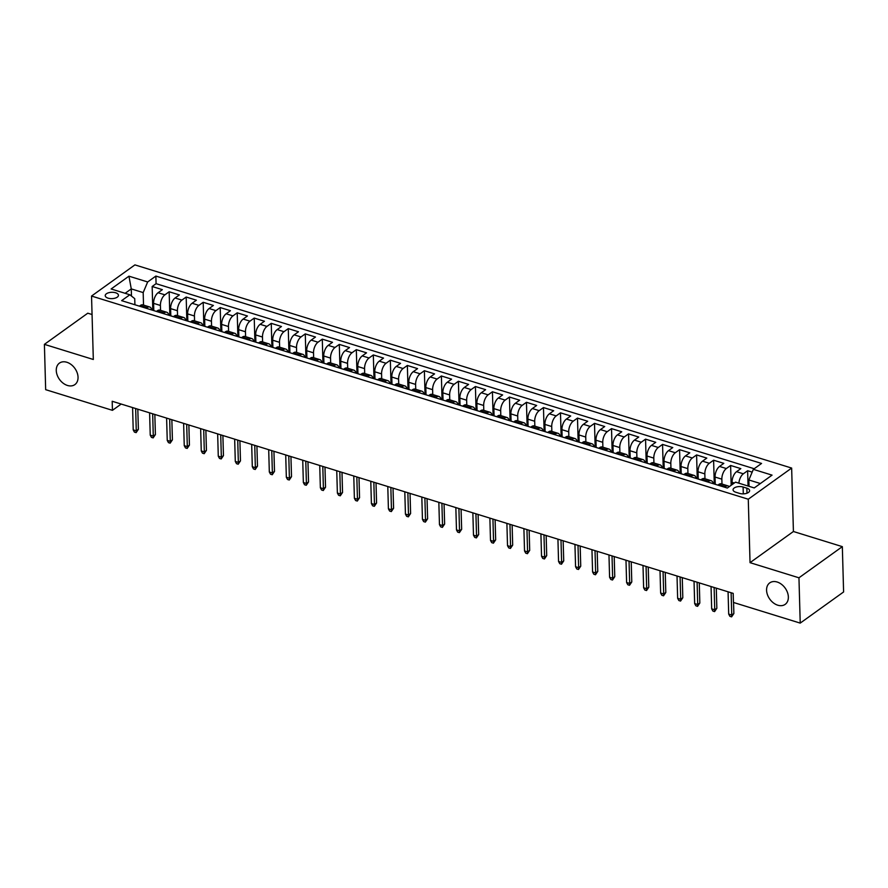 <?xml version="1.0" encoding="UTF-8"?>
<svg xmlns="http://www.w3.org/2000/svg" width="888" height="888" viewBox="0 0 888 888"><rect width="100%" height="100%" fill="white"/><g stroke="black" fill="none" stroke-linecap="round" stroke-linejoin="round"><path stroke-width="1.33" d="M78.044 377.222A13.231 9.468 54.3 0 1 74.87 384.604A13.231 9.468 54.3 0 1 63.137 383.183A13.231 9.468 54.3 0 1 56.266 370.485A13.231 9.468 54.3 0 1 59.429 363.114A13.231 9.468 54.3 0 1 71.162 364.535A13.231 9.468 54.3 0 1 78.044 377.222M788.355 596.98A13.231 9.468 54.3 0 1 785.192 604.351A13.231 9.468 54.3 0 1 773.459 602.93A13.231 9.468 54.3 0 1 766.577 590.243A13.231 9.468 54.3 0 1 769.752 582.872A13.231 9.468 54.3 0 1 781.484 584.293A13.231 9.468 54.3 0 1 788.355 596.98M108.081 298.157A6.616 3.175 -1.6 0 0 114.952 298.19A6.616 3.175 -1.6 0 0 118.448 295.271A6.616 3.175 -1.6 0 0 115.584 292.763A6.616 3.175 -1.6 0 0 108.725 292.729A6.616 3.175 -1.6 0 0 105.228 295.649A6.616 3.175 -1.6 0 0 108.081 298.157M92.063 314.519L87.779 313.198L44.4 344.355L45.665 389.666L112.443 410.334L121.19 404.051M791.652 468.065L134.921 264.89L91.542 296.048L748.273 499.223L791.652 468.065L793.417 531.501L750.038 562.659L798.956 577.799L842.335 546.642L793.417 531.501M842.335 546.642L843.6 591.952L800.221 623.11L798.956 577.799M752.169 472.127L747.629 470.729L748.062 486.025M732.123 484.593L732.056 482.317A8.27 4.196 -72.8 0 1 736.552 471.695L740.825 468.62L730.613 465.467L731.168 485.281M715.251 484.304L715.051 477.056A8.27 4.196 107.2 0 1 719.535 466.433L723.809 463.358L713.608 460.206L714.274 484.004M698.234 479.043L698.035 471.783A8.27 4.196 107.2 0 1 702.519 461.172L706.804 458.097L696.592 454.934L697.258 478.743M681.218 473.781L681.018 466.522A8.27 4.196 107.2 0 1 685.503 455.91L689.787 452.836L679.575 449.672L680.241 473.482M664.213 468.52L664.002 461.261A8.27 4.196 107.2 0 1 668.498 450.638L672.771 447.574L662.559 444.411L663.225 468.209M647.197 463.259L646.997 455.999A8.27 4.196 107.2 0 1 651.481 445.376L655.755 442.302L645.554 439.149L646.22 462.948M630.18 457.986L629.981 450.738A8.27 4.196 107.2 0 1 634.465 440.115L638.75 437.04L628.538 433.888L629.204 457.686M613.164 452.725L612.964 445.465A8.27 4.196 107.2 0 1 617.449 434.854L621.733 431.779L611.521 428.615L612.187 452.425M596.159 447.463L595.948 440.204A8.27 4.196 107.2 0 1 600.443 429.592L604.717 426.518L594.505 423.354L595.171 447.164M579.143 442.202L578.943 434.942A8.27 4.196 107.2 0 1 583.427 424.32L587.701 421.256L577.5 418.093L578.166 441.891M562.126 436.94L561.926 429.681A8.27 4.196 107.2 0 1 566.411 419.058L570.695 415.984L560.483 412.831L561.149 436.63M545.11 431.668L544.91 424.42A8.27 4.196 107.2 0 1 549.394 413.797L553.679 410.722L543.467 407.57L544.133 431.368M528.094 426.406L527.894 419.158A8.27 4.196 107.2 0 1 532.378 408.536L536.663 405.461L526.451 402.297L527.117 426.107M511.088 421.145L510.878 413.886A8.27 4.196 107.2 0 1 515.373 403.274L519.647 400.199L509.446 397.036L510.101 420.845M494.072 415.884L493.872 408.624A8.27 4.196 107.2 0 1 498.357 398.002L502.63 394.938L492.429 391.775L493.095 415.584M477.056 410.622L476.856 403.363A8.27 4.196 107.2 0 1 481.34 392.74L485.625 389.666L475.413 386.513L476.079 410.312M460.04 405.35L459.84 398.101A8.27 4.196 107.2 0 1 464.324 387.479L468.609 384.404L458.397 381.252L459.063 405.05M443.034 400.088L442.823 392.84A8.27 4.196 107.2 0 1 447.319 382.217L451.592 379.143L441.392 375.979L442.046 399.789M426.018 394.827L425.818 387.568A8.27 4.196 107.2 0 1 430.303 376.956L434.576 373.881L424.375 370.718L425.041 394.527M409.002 389.566L408.802 382.306A8.27 4.196 107.2 0 1 413.286 371.684L417.571 368.62L407.359 365.456L408.025 389.266M391.985 384.304L391.786 377.045A8.27 4.196 107.2 0 1 396.27 366.422L400.555 363.347L390.343 360.195L391.009 383.993M374.98 379.032L374.769 371.783A8.27 4.196 107.2 0 1 379.265 361.161L383.538 358.086L373.326 354.934L373.992 378.732M357.964 373.77L357.764 366.522A8.27 4.196 107.2 0 1 362.249 355.899L366.522 352.825L356.321 349.661L356.987 373.471M340.948 368.509L340.748 361.25A8.27 4.196 107.2 0 1 345.232 350.638L349.517 347.563L339.305 344.4L339.971 368.209M323.931 363.248L323.731 355.988A8.27 4.196 107.2 0 1 328.216 345.377L332.501 342.302L322.289 339.138L322.954 362.948M306.926 357.986L306.715 350.727A8.27 4.196 107.2 0 1 311.211 340.104L315.484 337.029L305.272 333.877L305.938 357.675M289.91 352.714L289.71 345.465A8.27 4.196 107.2 0 1 294.194 334.843L298.468 331.768L288.267 328.616L288.933 352.414M272.894 347.452L272.694 340.204A8.27 4.196 107.2 0 1 277.178 329.581L281.463 326.507L271.251 323.343L271.917 347.153M255.877 342.191L255.677 334.931A8.27 4.196 107.2 0 1 260.162 324.32L264.446 321.245L254.234 318.082L254.9 341.891M238.872 336.929L238.661 329.67A8.27 4.196 107.2 0 1 243.157 319.058L247.43 315.984L237.218 312.82L237.884 336.63M221.856 331.668L221.656 324.409A8.27 4.196 107.2 0 1 226.14 313.786L230.414 310.711L220.213 307.559L220.868 331.357M204.839 326.396L204.64 319.147A8.27 4.196 107.2 0 1 209.124 308.524L213.398 305.45L203.197 302.297L203.863 326.096M187.823 321.134L187.623 313.886A8.27 4.196 107.2 0 1 192.108 303.263L196.392 300.188L186.18 297.036L186.846 320.834M170.807 315.873L170.607 308.613A8.27 4.196 107.2 0 1 175.091 298.002L179.376 294.927L169.164 291.764L169.83 315.573M800.221 623.11L733.444 602.453L733.188 593.384L112.188 401.265L112.443 410.334M746.852 488.178L743.101 487.024A6.405 3.075 -1.6 0 0 736.452 486.979A6.405 3.075 -1.6 0 0 733.066 489.81A6.405 3.075 -1.6 0 0 735.83 492.241L739.582 493.406A6.405 3.075 -1.6 0 0 746.231 493.439A6.405 3.075 -1.6 0 0 749.616 490.609A6.405 3.075 -1.6 0 0 746.852 488.178L746.986 493.195M134.909 304.762L134.732 298.646L129.837 294.761L121.634 300.655L727.316 488.045L735.53 482.151L754.245 487.934L772.061 475.136L753.346 469.352L761.56 463.447L155.866 276.068L147.663 281.962L143.179 292.585L131.269 288.9L125.13 293.306M129.837 294.761L111.122 288.977L128.949 276.179L147.663 281.962M160.539 310.345L160.406 305.461A8.27 4.196 -72.8 0 1 164.891 294.838L169.164 291.764M153.802 310.611L153.591 303.352L160.406 305.461M177.556 315.606L177.411 310.722A8.27 4.196 -72.8 0 1 181.907 300.1L186.18 297.036M194.561 320.868L194.428 315.984A8.27 4.196 -72.8 0 1 198.912 305.372L203.197 302.297M211.577 326.129L211.444 321.245A8.27 4.196 -72.8 0 1 215.928 310.634L220.213 307.559M228.593 331.402L228.46 326.518A8.27 4.196 -72.8 0 1 232.945 315.895L237.218 312.82M245.61 336.663L245.465 331.779A8.27 4.196 -72.8 0 1 249.961 321.156L254.234 318.082M262.615 341.924L262.482 337.04A8.27 4.196 -72.8 0 1 266.966 326.418L271.251 323.343M279.631 347.186L279.498 342.302A8.27 4.196 -72.8 0 1 283.982 331.69L288.267 328.616M296.648 352.447L296.514 347.563A8.27 4.196 -72.8 0 1 300.999 336.952L305.272 333.877M313.664 357.72L313.519 352.836A8.27 4.196 -72.8 0 1 318.015 342.213L322.289 339.138M330.669 362.981L330.536 358.097A8.27 4.196 -72.8 0 1 335.02 347.474L339.305 344.4M347.685 368.243L347.552 363.359A8.27 4.196 -72.8 0 1 352.036 352.736L356.321 349.661M364.702 373.504L364.568 368.62A8.27 4.196 -72.8 0 1 369.053 358.008L373.326 354.934M381.718 378.765L381.574 373.881A8.27 4.196 -72.8 0 1 386.069 363.27L390.343 360.195M398.734 384.027L398.59 379.154A8.27 4.196 -72.8 0 1 403.074 368.531L407.359 365.456M415.739 389.299L415.606 384.415A8.27 4.196 -72.8 0 1 420.091 373.793L424.375 370.718M432.756 394.561L432.623 389.677A8.27 4.196 -72.8 0 1 437.107 379.054L441.392 375.979M449.772 399.822L449.639 394.938A8.27 4.196 -72.8 0 1 454.123 384.326L458.397 381.252M466.788 405.083L466.644 400.199A8.27 4.196 -72.8 0 1 471.14 389.588L475.413 386.513M483.794 410.345L483.66 405.472A8.27 4.196 -72.8 0 1 488.145 394.849L492.429 391.775M500.81 415.617L500.677 410.733A8.27 4.196 -72.8 0 1 505.161 400.111L509.446 397.036M517.826 420.879L517.693 415.995A8.27 4.196 -72.8 0 1 522.177 405.372L526.451 402.297M534.842 426.14L534.698 421.256A8.27 4.196 -72.8 0 1 539.194 410.645L543.467 407.57M551.848 431.401L551.714 426.518A8.27 4.196 -72.8 0 1 556.199 415.906L560.483 412.831M568.864 436.663L568.731 431.79A8.27 4.196 -72.8 0 1 573.215 421.167L577.5 418.093M585.88 441.935L585.747 437.051A8.27 4.196 -72.8 0 1 590.231 426.429L594.505 423.354M602.897 447.197L602.752 442.313A8.27 4.196 -72.8 0 1 607.248 431.69L611.521 428.615M619.902 452.458L619.769 447.574A8.27 4.196 -72.8 0 1 624.253 436.963L628.538 433.888M636.918 457.72L636.785 452.836A8.27 4.196 -72.8 0 1 641.269 442.224L645.554 439.149M653.934 462.981L653.801 458.108A8.27 4.196 -72.8 0 1 658.285 447.485L662.559 444.411M670.951 468.254L670.806 463.37A8.27 4.196 -72.8 0 1 675.302 452.747L679.575 449.672M687.956 473.515L687.823 468.631A8.27 4.196 -72.8 0 1 692.307 458.008L696.592 454.934M704.972 478.776L704.839 473.892A8.27 4.196 -72.8 0 1 709.323 463.281L713.608 460.206M721.988 484.038L721.855 479.154A8.27 4.196 -72.8 0 1 726.34 468.542L730.613 465.467M738.894 483.194A8.27 4.196 -72.8 0 1 743.356 473.804L747.629 470.729M754.212 468.731L156.077 283.683L152.159 286.502L152.814 310.312M153.591 303.352A8.27 4.196 107.2 0 1 158.086 292.74L162.36 289.666L152.159 286.502M717.859 485.114L718.725 484.493A8.27 4.196 -72.8 0 1 721.378 483.849L728.182 485.958A8.27 4.196 -72.8 0 1 729.248 486.657M724.675 487.223L725.529 486.602A8.27 4.196 -72.8 0 1 728.182 485.958M707.658 481.962L708.524 481.34A8.27 4.196 -72.8 0 1 711.166 480.697A8.27 4.196 -72.8 0 1 713.253 483.694M711.166 480.697L704.362 478.588A8.27 4.196 107.2 0 0 701.709 479.231L700.854 479.853M690.642 476.701L691.508 476.079A8.27 4.196 -72.8 0 1 694.15 475.424A8.27 4.196 -72.8 0 1 696.236 478.421M694.15 475.424L687.345 473.326A8.27 4.196 107.2 0 0 684.704 473.97L683.838 474.592M673.626 471.428L674.492 470.807A8.27 4.196 -72.8 0 1 677.133 470.163A8.27 4.196 -72.8 0 1 679.22 473.16M677.133 470.163L670.329 468.054A8.27 4.196 107.2 0 0 667.687 468.709L666.821 469.33M656.62 466.167L657.475 465.545A8.27 4.196 -72.8 0 1 660.128 464.901A8.27 4.196 -72.8 0 1 662.204 467.898M660.128 464.901L653.324 462.792A8.27 4.196 107.2 0 0 650.671 463.447L649.805 464.058M639.604 460.905L640.459 460.284A8.27 4.196 -72.8 0 1 643.112 459.64A8.27 4.196 -72.8 0 1 645.199 462.637M643.112 459.64L636.308 457.531A8.27 4.196 107.2 0 0 633.655 458.175L632.8 458.796M622.588 455.644L623.454 455.022A8.27 4.196 -72.8 0 1 626.096 454.379A8.27 4.196 -72.8 0 1 628.182 457.376M626.096 454.379L619.291 452.27A8.27 4.196 107.2 0 0 616.649 452.913L615.784 453.535M605.572 450.383L606.437 449.761A8.27 4.196 -72.8 0 1 609.079 449.106A8.27 4.196 -72.8 0 1 611.166 452.103M609.079 449.106L602.275 447.008A8.27 4.196 107.2 0 0 599.633 447.652L598.767 448.274M588.555 445.11L589.421 444.5A8.27 4.196 -72.8 0 1 592.074 443.845A8.27 4.196 -72.8 0 1 594.15 446.842M592.074 443.845L585.259 441.736A8.27 4.196 107.2 0 0 582.617 442.391L581.751 443.012M571.55 439.849L572.405 439.227A8.27 4.196 -72.8 0 1 575.058 438.583A8.27 4.196 -72.8 0 1 577.133 441.58M575.058 438.583L568.253 436.474A8.27 4.196 107.2 0 0 565.601 437.129L564.746 437.74M554.534 434.587L555.4 433.966A8.27 4.196 -72.8 0 1 558.041 433.322A8.27 4.196 -72.8 0 1 560.128 436.319M558.041 433.322L551.237 431.213A8.27 4.196 107.2 0 0 548.595 431.857L547.73 432.478M537.518 429.326L538.383 428.704A8.27 4.196 -72.8 0 1 541.025 428.06A8.27 4.196 -72.8 0 1 543.112 431.057M541.025 428.06L534.221 425.951A8.27 4.196 107.2 0 0 531.579 426.595L530.713 427.217M520.501 424.064L521.367 423.443A8.27 4.196 -72.8 0 1 524.02 422.788A8.27 4.196 -72.8 0 1 526.096 425.785M524.02 422.788L517.205 420.69A8.27 4.196 107.2 0 0 514.563 421.334L513.697 421.955M503.496 418.792L504.351 418.181A8.27 4.196 -72.8 0 1 507.004 417.526A8.27 4.196 -72.8 0 1 509.079 420.524M507.004 417.526L500.199 415.429A8.27 4.196 107.2 0 0 497.546 416.072L496.692 416.694M486.48 413.531L487.346 412.909A8.27 4.196 -72.8 0 1 489.987 412.265A8.27 4.196 -72.8 0 1 492.074 415.262M489.987 412.265L483.183 410.156A8.27 4.196 107.2 0 0 480.541 410.811L479.675 411.422M469.463 408.269L470.329 407.648A8.27 4.196 -72.8 0 1 472.971 407.004A8.27 4.196 -72.8 0 1 475.058 410.001M472.971 407.004L466.167 404.895A8.27 4.196 107.2 0 0 463.525 405.539L462.659 406.16M452.447 403.008L453.313 402.386A8.27 4.196 -72.8 0 1 455.955 401.742A8.27 4.196 -72.8 0 1 458.042 404.739M455.955 401.742L449.15 399.633A8.27 4.196 107.2 0 0 446.509 400.277L445.643 400.899M435.442 397.746L436.297 397.125A8.27 4.196 -72.8 0 1 438.95 396.47A8.27 4.196 -72.8 0 1 441.025 399.467M438.95 396.47L432.145 394.372A8.27 4.196 107.2 0 0 429.492 395.016L428.627 395.637M418.426 392.474L419.291 391.863A8.27 4.196 -72.8 0 1 421.933 391.208A8.27 4.196 -72.8 0 1 424.02 394.205M421.933 391.208L415.129 389.111A8.27 4.196 107.2 0 0 412.476 389.754L411.621 390.376M401.409 387.212L402.275 386.591A8.27 4.196 -72.8 0 1 404.917 385.947A8.27 4.196 -72.8 0 1 407.004 388.944M404.917 385.947L398.113 383.838A8.27 4.196 107.2 0 0 395.471 384.493L394.605 385.115M384.393 381.951L385.259 381.329A8.27 4.196 -72.8 0 1 387.901 380.686A8.27 4.196 -72.8 0 1 389.987 383.683M387.901 380.686L381.096 378.577A8.27 4.196 107.2 0 0 378.454 379.22L377.589 379.842M367.388 376.69L368.243 376.068A8.27 4.196 -72.8 0 1 370.895 375.424A8.27 4.196 -72.8 0 1 372.971 378.421M370.895 375.424L364.091 373.315A8.27 4.196 107.2 0 0 361.438 373.959L360.572 374.581M350.372 371.428L351.237 370.807A8.27 4.196 -72.8 0 1 353.879 370.152A8.27 4.196 -72.8 0 1 355.966 373.149M353.879 370.152L347.075 368.054A8.27 4.196 107.2 0 0 344.422 368.698L343.567 369.319M333.355 366.156L334.221 365.545A8.27 4.196 -72.8 0 1 336.863 364.89A8.27 4.196 -72.8 0 1 338.95 367.887M336.863 364.89L330.059 362.792A8.27 4.196 107.2 0 0 327.417 363.436L326.551 364.058M316.339 360.894L317.205 360.273A8.27 4.196 -72.8 0 1 319.846 359.629A8.27 4.196 -72.8 0 1 321.933 362.626M319.846 359.629L313.042 357.52A8.27 4.196 107.2 0 0 310.4 358.175L309.535 358.796M299.323 355.633L300.188 355.011A8.27 4.196 -72.8 0 1 302.841 354.368A8.27 4.196 -72.8 0 1 304.917 357.365M302.841 354.368L296.037 352.259A8.27 4.196 107.2 0 0 293.384 352.913L292.518 353.524M282.317 350.372L283.172 349.75A8.27 4.196 -72.8 0 1 285.825 349.106A8.27 4.196 -72.8 0 1 287.901 352.103M285.825 349.106L279.021 346.997A8.27 4.196 107.2 0 0 276.368 347.641L275.513 348.263M265.301 345.11L266.167 344.489A8.27 4.196 -72.8 0 1 268.809 343.834A8.27 4.196 -72.8 0 1 270.896 346.831M268.809 343.834L262.004 341.736A8.27 4.196 107.2 0 0 259.363 342.38L258.497 343.001M248.285 339.838L249.151 339.227A8.27 4.196 -72.8 0 1 251.792 338.572A8.27 4.196 -72.8 0 1 253.879 341.569M251.792 338.572L244.988 336.474A8.27 4.196 107.2 0 0 242.346 337.118L241.481 337.74M231.269 334.576L232.134 333.955A8.27 4.196 -72.8 0 1 234.787 333.311A8.27 4.196 -72.8 0 1 236.863 336.308M234.787 333.311L227.972 331.202A8.27 4.196 107.2 0 0 225.33 331.857L224.464 332.478M214.263 329.315L215.118 328.693A8.27 4.196 -72.8 0 1 217.771 328.049A8.27 4.196 -72.8 0 1 219.847 331.046M217.771 328.049L210.967 325.94A8.27 4.196 107.2 0 0 208.314 326.595L207.459 327.206M197.247 324.053L198.113 323.432A8.27 4.196 -72.8 0 1 200.755 322.788A8.27 4.196 -72.8 0 1 202.841 325.785M200.755 322.788L193.95 320.679A8.27 4.196 107.2 0 0 191.309 321.323L190.443 321.944M180.231 318.792L181.097 318.17A8.27 4.196 -72.8 0 1 183.738 317.516A8.27 4.196 -72.8 0 1 185.825 320.513M183.738 317.516L176.934 315.418A8.27 4.196 107.2 0 0 174.292 316.061L173.426 316.683M163.214 313.519L164.08 312.909A8.27 4.196 -72.8 0 1 166.733 312.254A8.27 4.196 -72.8 0 1 168.809 315.251M166.733 312.254L159.918 310.156A8.27 4.196 107.2 0 0 157.276 310.8L156.41 311.422M146.209 308.258L147.064 307.637A8.27 4.196 -72.8 0 1 149.717 306.993A8.27 4.196 -72.8 0 1 151.793 309.99M149.717 306.993L142.913 304.884A8.27 4.196 107.2 0 0 140.26 305.539L139.405 306.16M760.383 483.527L748.862 479.964L753.346 469.352M749.039 486.324L748.862 479.964M44.4 344.355L93.318 359.485L91.542 296.048M750.038 562.659L748.273 499.223M131.468 296.048L131.269 288.9L128.949 276.179M143.523 305.084L143.179 292.585M156.077 283.683L155.866 276.068M731.124 592.751L731.756 615.051L733.865 613.541L731.601 616.86L731.756 615.051L728.693 614.108L728.071 591.808M733.865 613.541L733.555 602.486M731.601 616.86L729.903 616.339L728.693 614.108M714.119 587.49L714.74 609.79L716.849 608.269L714.596 611.599L714.74 609.79L711.677 608.846L711.055 586.535M716.849 608.269L716.283 588.156M714.596 611.599L712.886 611.066L711.677 608.846M697.102 582.228L697.724 604.528L699.833 603.008L697.58 606.338L697.724 604.528L694.66 603.574L694.039 581.274M699.833 603.008L699.278 582.894M697.58 606.338L695.881 605.805L694.66 603.574M680.086 576.956L680.708 599.267L682.817 597.746L680.563 601.076L680.708 599.267L677.644 598.312L677.022 576.012M682.817 597.746L682.262 577.633M680.563 601.076L678.865 600.543L677.644 598.312M663.07 571.694L663.702 593.994L665.811 592.485L663.547 595.804L663.702 593.994L660.639 593.051L660.017 570.751M665.811 592.485L665.245 572.371M663.547 595.804L661.849 595.282L660.639 593.051M646.064 566.433L646.686 588.733L648.795 587.223L646.542 590.542L646.686 588.733L643.622 587.789L643.001 565.49M648.795 587.223L648.229 567.099M646.542 590.542L644.832 590.02L643.622 587.789M629.048 561.172L629.67 583.471L631.779 581.951L629.525 585.281L629.67 583.471L626.606 582.528L625.985 560.217M631.779 581.951L631.224 561.838M629.525 585.281L627.827 584.759L626.606 582.528M612.032 555.91L612.653 578.21L614.762 576.689L612.509 580.019L612.653 578.21L609.59 577.255L608.968 554.956M614.762 576.689L614.207 556.576M612.509 580.019L610.811 579.487L609.59 577.255M595.015 550.638L595.648 572.949L597.757 571.428L595.493 574.758L595.648 572.949L592.585 571.994L591.952 549.694M597.757 571.428L597.191 551.315M595.493 574.758L593.795 574.225L592.585 571.994M578.01 545.376L578.632 567.676L580.741 566.167L578.488 569.486L578.632 567.676L575.568 566.733L574.947 544.433M580.741 566.167L580.175 546.053M578.488 569.486L576.778 568.964L575.568 566.733M560.994 540.115L561.616 562.415L563.725 560.905L561.471 564.224L561.616 562.415L558.552 561.471L557.93 539.171M563.725 560.905L563.159 540.781M561.471 564.224L559.773 563.702L558.552 561.471M543.978 534.854L544.599 557.153L546.708 555.633L544.455 558.963L544.599 557.153L541.536 556.21L540.914 533.899M546.708 555.633L546.153 535.519M544.455 558.963L542.757 558.441L541.536 556.21M526.961 529.592L527.583 551.892L529.703 550.371L527.439 553.701L527.583 551.892L524.531 550.937L523.898 528.638M529.703 550.371L529.137 530.258M527.439 553.701L525.74 553.169L524.531 550.937M509.956 524.32L510.578 546.631L512.687 545.11L510.434 548.44L510.578 546.631L507.514 545.676L506.893 523.376M512.687 545.11L512.121 524.997M510.434 548.44L508.724 547.907L507.514 545.676M492.94 519.058L493.562 541.358L495.671 539.849L493.417 543.167L493.562 541.358L490.498 540.415L489.876 518.115M495.671 539.849L495.104 519.735M493.417 543.167L491.719 542.646L490.498 540.415M475.924 513.797L476.545 536.097L478.654 534.587L476.401 537.906L476.545 536.097L473.482 535.153L472.86 512.853M478.654 534.587L478.099 514.474M476.401 537.906L474.703 537.384L473.482 535.153M458.907 508.535L459.529 530.835L461.649 529.315L459.385 532.645L459.529 530.835L456.476 529.892L455.844 507.581M461.649 529.315L461.083 509.201M459.385 532.645L457.686 532.123L456.476 529.892M441.902 503.274L442.524 525.574L444.633 524.053L442.379 527.383L442.524 525.574L439.46 524.619L438.839 502.319M444.633 524.053L444.067 503.94M442.379 527.383L440.67 526.85L439.46 524.619M424.886 498.002L425.507 520.312L427.616 518.792L425.363 522.122L425.507 520.312L422.444 519.358L421.822 497.058M427.616 518.792L427.05 498.679M425.363 522.122L423.654 521.589L422.444 519.358M407.87 492.74L408.491 515.04L410.6 513.53L408.347 516.849L408.491 515.04L405.428 514.096L404.806 491.797M410.6 513.53L410.045 493.417M408.347 516.849L406.649 516.328L405.428 514.096M390.853 487.479L391.475 509.779L393.584 508.269L391.331 511.588L391.475 509.779L388.411 508.835L387.79 486.535M393.584 508.269L393.029 488.156M391.331 511.588L389.632 511.066L388.411 508.835M373.837 482.217L374.47 504.517L376.579 502.997L374.314 506.327L374.47 504.517L371.406 503.574L370.784 481.263M376.579 502.997L376.013 482.883M374.314 506.327L372.616 505.805L371.406 503.574M356.832 476.956L357.453 499.256L359.562 497.735L357.309 501.065L357.453 499.256L354.39 498.301L353.768 476.001M359.562 497.735L358.996 477.622M357.309 501.065L355.6 500.532L354.39 498.301M339.815 471.683L340.437 493.994L342.546 492.474L340.293 495.804L340.437 493.994L337.373 493.04L336.752 470.74M342.546 492.474L341.991 472.361M340.293 495.804L338.594 495.271L337.373 493.04M322.799 466.422L323.421 488.722L325.53 487.212L323.276 490.531L323.421 488.722L320.357 487.778L319.736 465.479M325.53 487.212L324.975 467.099M323.276 490.531L321.578 490.01L320.357 487.778M305.783 461.161L306.416 483.461L308.524 481.951L306.26 485.27L306.416 483.461L303.352 482.517L302.73 460.217M308.524 481.951L307.958 461.838M306.26 485.27L304.562 484.748L303.352 482.517M288.778 455.899L289.399 478.199L291.508 476.678L289.255 480.008L289.399 478.199L286.336 477.256L285.714 454.945M291.508 476.678L290.942 456.565M289.255 480.008L287.546 479.487L286.336 477.256M271.761 450.638L272.383 472.938L274.492 471.417L272.239 474.747L272.383 472.938L269.319 471.983L268.698 449.683M274.492 471.417L273.937 451.304M272.239 474.747L270.54 474.214L269.319 471.983M254.745 445.365L255.367 467.676L257.476 466.156L255.222 469.486L255.367 467.676L252.303 466.722L251.681 444.422M257.476 466.156L256.921 446.042M255.222 469.486L253.524 468.953L252.303 466.722M237.729 440.104L238.35 462.404L240.47 460.894L238.206 464.213L238.35 462.404L235.298 461.46L234.665 439.16M240.47 460.894L239.904 440.781M238.206 464.213L236.508 463.691L235.298 461.46M220.724 434.843L221.345 457.142L223.454 455.633L221.201 458.952L221.345 457.142L218.282 456.199L217.66 433.899M223.454 455.633L222.888 435.52M221.201 458.952L219.491 458.43L218.282 456.199M203.707 429.581L204.329 451.881L206.438 450.371L204.185 453.69L204.329 451.881L201.265 450.938L200.644 428.627M206.438 450.371L205.872 430.247M204.185 453.69L202.486 453.169L201.265 450.938M186.691 424.32L187.313 446.62L189.422 445.099L187.168 448.429L187.313 446.62L184.249 445.676L183.627 423.365M189.422 445.099L188.867 424.986M187.168 448.429L185.47 447.896L184.249 445.676M169.675 419.047L170.296 441.358L172.416 439.838L170.152 443.168L170.296 441.358L167.244 440.404L166.611 418.104M172.416 439.838L171.85 419.724M170.152 443.168L168.454 442.635L167.244 440.404M152.669 413.786L153.291 436.086L155.4 434.576L153.147 437.895L153.291 436.086L150.227 435.142L149.606 412.842M155.4 434.576L154.834 414.463M153.147 437.895L151.437 437.373L150.227 435.142M135.653 408.524L136.275 430.824L138.384 429.315L136.13 432.634L136.275 430.824L133.211 429.881L132.59 407.581M138.384 429.315L137.818 409.202M136.13 432.634L134.432 432.112L133.211 429.881M170.607 308.613L177.411 310.722M187.623 313.886L194.428 315.984M204.64 319.147L211.444 321.245M221.656 324.409L228.46 326.518M238.661 329.67L245.465 331.779M255.677 334.931L262.482 337.04M272.694 340.204L279.498 342.302M289.71 345.465L296.514 347.563M306.715 350.727L313.519 352.836M323.731 355.988L330.536 358.097M340.748 361.25L347.552 363.359M357.764 366.522L364.568 368.62M374.769 371.783L381.574 373.881M391.786 377.045L398.59 379.154M408.802 382.306L415.606 384.415M425.818 387.568L432.623 389.677M442.823 392.84L449.639 394.938M459.84 398.101L466.644 400.199M476.856 403.363L483.66 405.472M493.872 408.624L500.677 410.733M510.878 413.886L517.693 415.995M527.894 419.158L534.698 421.256M544.91 424.42L551.714 426.518M561.926 429.681L568.731 431.79M578.943 434.942L585.747 437.051M595.948 440.204L602.752 442.313M612.964 445.465L619.769 447.574M629.981 450.738L636.785 452.836M646.997 455.999L653.801 458.108M664.002 461.261L670.806 463.37M681.018 466.522L687.823 468.631M698.035 471.783L704.839 473.892M715.051 477.056L721.855 479.154M732.056 482.317L734.321 483.017M736.552 471.695L743.356 473.804M158.086 292.74L164.891 294.838M175.091 298.002L181.907 300.1M192.108 303.263L198.912 305.372M209.124 308.524L215.928 310.634M226.14 313.786L232.945 315.895M243.157 319.058L249.961 321.156M260.162 324.32L266.966 326.418M277.178 329.581L283.982 331.69M294.194 334.843L300.999 336.952M311.211 340.104L318.015 342.213M328.216 345.377L335.02 347.474M345.232 350.638L352.036 352.736M362.249 355.899L369.053 358.008M379.265 361.161L386.069 363.27M396.27 366.422L403.074 368.531M413.286 371.684L420.091 373.793M430.303 376.956L437.107 379.054M447.319 382.217L454.123 384.326M464.324 387.479L471.14 389.588M481.34 392.74L488.145 394.849M498.357 398.002L505.161 400.111M515.373 403.274L522.177 405.372M532.378 408.536L539.194 410.645M549.394 413.797L556.199 415.906M566.411 419.058L573.215 421.167M583.427 424.32L590.231 426.429M600.443 429.592L607.248 431.69M617.449 434.854L624.253 436.963M634.465 440.115L641.269 442.224M651.481 445.376L658.285 447.485M668.498 450.638L675.302 452.747M685.503 455.91L692.307 458.008M702.519 461.172L709.323 463.281M719.535 466.433L726.34 468.542M718.725 484.493L725.529 486.602M701.709 479.231L708.524 481.34M684.704 473.97L691.508 476.079M667.687 468.709L674.492 470.807M650.671 463.447L657.475 465.545M633.655 458.175L640.459 460.284M616.649 452.913L623.454 455.022M599.633 447.652L606.437 449.761M582.617 442.391L589.421 444.5M565.601 437.129L572.405 439.227M548.595 431.857L555.4 433.966M531.579 426.595L538.383 428.704M514.563 421.334L521.367 423.443M497.546 416.072L504.351 418.181M480.541 410.811L487.346 412.909M463.525 405.539L470.329 407.648M446.509 400.277L453.313 402.386M429.492 395.016L436.297 397.125M412.476 389.754L419.291 391.863M395.471 384.493L402.275 386.591M378.454 379.22L385.259 381.329M361.438 373.959L368.243 376.068M344.422 368.698L351.237 370.807M327.417 363.436L334.221 365.545M310.4 358.175L317.205 360.273M293.384 352.913L300.188 355.011M276.368 347.641L283.172 349.75M259.363 342.38L266.167 344.489M242.346 337.118L249.151 339.227M225.33 331.857L232.134 333.955M208.314 326.595L215.118 328.693M191.309 321.323L198.113 323.432M174.292 316.061L181.097 318.17M157.276 310.8L164.08 312.909M140.26 305.539L147.064 307.637M743.3 493.861L743.101 487.024"/></g></svg>
